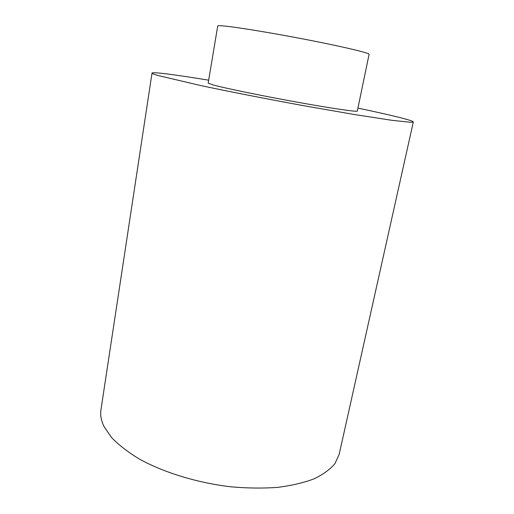 <?xml version="1.0" encoding="UTF-8"?>
<svg xmlns="http://www.w3.org/2000/svg" width="514" height="514" viewBox="0 0 514 514"><rect width="100%" height="100%" fill="white"/><g stroke="black" fill="none" stroke-linecap="round" stroke-linejoin="round"><path stroke-width="0.77" d="M357.93 108.113C390.03 114.847 413.558 120.546 413.314 121.998L339.182 454.312L335.006 463.525C330.213 469.314 323.242 474.416 314.099 478.836C303.755 482.742 291.611 485.589 277.676 487.368C262.898 488.441 247.24 488.255 230.69 486.797C197.292 482.832 163.915 472.572 139.461 459.105C128.018 452.166 118.721 444.983 111.564 437.555L104.027 426.549C101.162 420.619 100.134 415.01 100.956 409.729L152.015 73.097C152.311 71.658 176.308 74.851 208.671 80.184M413.314 121.998L410.904 122.332L392.009 120.327L354.885 114.609L304.327 105.807C267.608 99.125 229.713 91.704 201.122 85.639L157.849 75.468C153.872 74.299 151.926 73.508 152.015 73.097M213.092 84.938C224.772 88.151 261.671 95.758 297.047 102.145C332.468 108.544 357.526 112.148 357.32 111.05L369.091 54.336C369.791 53.128 344.823 47.089 308.908 40.079C273.05 33.069 235.264 26.882 223.025 25.893C219.536 25.604 217.769 25.642 217.711 26.008L208.176 83.139L213.092 84.938"/></g></svg>
